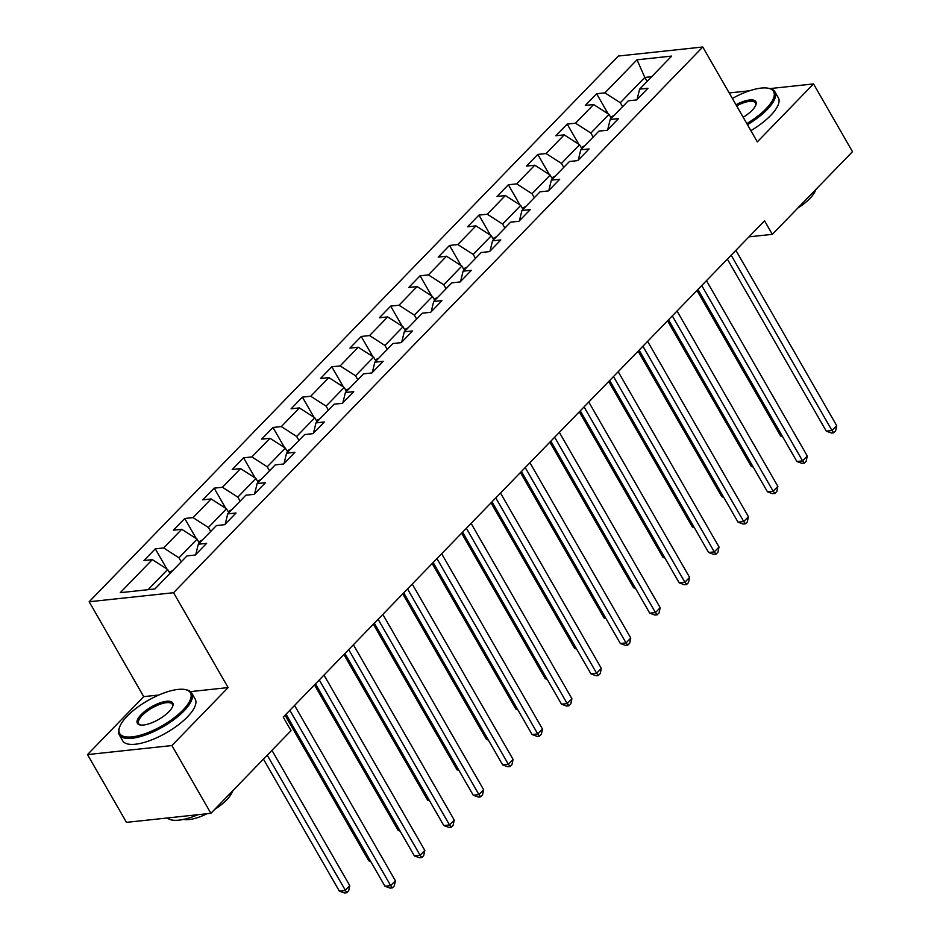 <?xml version="1.0" encoding="UTF-8"?>
<svg xmlns="http://www.w3.org/2000/svg" width="940" height="940" viewBox="0 0 940 940"><rect width="100%" height="100%" fill="white"/><g stroke="black" fill="none" stroke-linecap="round" stroke-linejoin="round"><path stroke-width="1.41" d="M158.872 695.013L143.714 696.634L87.514 754.585L126.477 822.359L210.877 813.312L291.036 730.662L283.245 717.102L764.537 220.794L772.339 234.342L852.486 151.692L813.523 83.919L770.001 88.583M143.714 696.634L89.159 601.753L618.367 56.036L702.768 47L173.559 592.717L89.159 601.753M637.003 59.796L604.937 92.86L596.618 93.753L585.303 105.421L593.622 104.528L575.515 123.199L567.196 124.092L555.881 135.76L564.2 134.867L546.093 153.537L537.774 154.43L526.459 166.098L534.778 165.205L516.683 183.876L508.352 184.769L497.037 196.437L505.356 195.543L487.261 214.214L478.93 215.107L467.615 226.775L475.946 225.882L457.839 244.553L449.508 245.446L438.193 257.113L446.524 256.221L428.417 274.891L420.086 275.784L408.771 287.452L417.102 286.559L398.995 305.23L390.664 306.123L379.349 317.791L387.68 316.897L369.573 335.568L361.242 336.461L349.927 348.129L358.257 347.236L340.151 365.907L331.82 366.8L320.505 378.468L328.836 377.575L310.729 396.245L302.398 397.138L291.083 408.806L299.413 407.913L281.307 426.584L272.976 427.477L261.661 439.145L269.992 438.263L251.885 456.922L243.566 457.815L232.239 469.495L240.57 468.602L222.463 487.272L214.144 488.154L202.829 499.833L211.148 498.94L193.041 517.611L184.722 518.504L173.407 530.172L181.726 529.279L163.619 547.949L155.3 548.843L143.985 560.51L152.304 559.617L120.25 592.682L154.924 588.957L186.978 555.904L195.309 555.011L206.624 543.344L198.293 544.236L216.4 525.566L224.731 524.673L236.046 513.005L227.715 513.898L245.822 495.227L254.153 494.334L265.468 482.666L257.137 483.548L275.244 464.877L283.575 463.996L294.89 452.316L286.559 453.209L304.666 434.538L312.985 433.657L324.312 421.978L315.981 422.871L334.088 404.2L342.407 403.307L353.722 391.639L345.403 392.532L363.51 373.862L371.829 372.969L383.144 361.301L374.825 362.194L392.932 343.523L401.251 342.63L412.566 330.962L404.247 331.855L422.354 313.185L430.673 312.291L441.988 300.624L433.669 301.517L451.776 282.846L460.095 281.953L471.41 270.285L463.091 271.178L481.186 252.508L489.517 251.614L500.832 239.947L492.513 240.84L510.608 222.169L518.939 221.276L530.254 209.608L521.923 210.501L540.03 191.831L548.361 190.938L559.676 179.27L551.345 180.163L569.452 161.492L577.783 160.599L589.098 148.931L580.767 149.824L598.874 131.154L607.205 130.261L618.52 118.593L610.189 119.486L628.296 100.815L636.627 99.922L647.942 88.254L639.611 89.147L671.677 56.083L637.003 59.796L644.817 77.444L620.294 102.719L622.586 106.702M181.267 561.791L178.988 557.808L197.083 539.137L199.374 543.12M195.779 554.518L198.293 544.236M163.619 547.949L178.988 557.808M181.726 529.279L197.083 539.137M210.689 531.452L208.398 527.469L226.505 508.798L228.796 512.782M225.201 524.179L227.715 513.898M193.041 517.611L208.398 527.469M211.148 498.94L226.505 508.798M240.111 501.114L237.82 497.131L255.927 478.46L258.218 482.443M254.623 493.841L257.137 483.548M222.463 487.272L237.82 497.131M240.57 468.602L255.927 478.46M269.533 470.776L267.242 466.792L285.349 448.122L287.64 452.105M284.045 463.502L286.559 453.209M251.885 456.922L267.242 466.792M269.992 438.263L285.349 448.122M298.955 440.437L296.664 436.454L314.771 417.783L317.062 421.766M313.466 433.164L315.981 422.871M281.307 426.584L296.664 436.454M299.413 407.913L314.771 417.783M328.377 410.099L326.086 406.115L344.193 387.445L346.484 391.428M342.889 402.825L345.403 392.532M310.729 396.245L326.086 406.115M328.836 377.575L344.193 387.445M357.799 379.748L355.508 375.777L373.615 357.106L375.906 361.089M372.311 372.487L374.825 362.194M340.151 365.907L355.508 375.777M358.257 347.236L373.615 357.106M387.221 349.41L384.93 345.438L403.037 326.768L405.328 330.739M401.733 342.148L404.247 331.855M369.573 335.568L384.93 345.438M387.68 316.897L403.037 326.768M416.643 319.071L414.352 315.1L432.459 296.429L434.75 300.401M431.155 311.81L433.669 301.517M398.995 305.23L414.352 315.1M417.102 286.559L432.459 296.429M446.065 288.733L443.774 284.761L461.881 266.091L464.16 270.062M460.577 281.471L463.091 271.178M428.417 274.891L443.774 284.761M446.524 256.221L461.881 266.091M475.487 258.394L473.196 254.423L491.303 235.752L493.582 239.724M489.998 251.121L492.513 240.84M457.839 244.553L473.196 254.423M475.946 225.882L491.303 235.752M504.897 228.056L502.618 224.084L520.725 205.413L523.004 209.385M519.409 220.783L521.923 210.501M487.261 214.214L502.618 224.084M505.356 195.543L520.725 205.413M534.32 197.717L532.04 193.746L550.147 175.075L552.426 179.047M548.831 190.444L551.345 180.163M516.683 183.876L532.04 193.746M534.778 165.205L550.147 175.075M563.741 167.379L561.462 163.407L579.569 144.737L581.848 148.708M578.253 160.106L580.767 149.824M546.093 153.537L561.462 163.407M564.2 134.867L579.569 144.737M593.163 137.04L590.884 133.057L608.979 114.386L611.27 118.37M607.675 129.767L610.189 119.486M575.515 123.199L590.884 133.057M593.622 104.528L608.979 114.386M647.108 81.416L644.817 77.444L651.678 76.704M637.097 99.429L639.611 89.147M604.937 92.86L620.294 102.719M749.556 90.769L729.193 92.954M87.514 754.585L171.914 745.549L210.877 813.312M171.914 745.549L228.114 687.587L173.559 592.717M702.768 47L757.323 141.869L813.523 83.919M748.968 236.845L772.339 234.342M169.952 573.459L167.661 569.476L148.062 589.697M152.304 559.617L167.661 569.476M596.618 93.753L608.192 113.881M567.196 124.092L578.77 144.22M537.774 154.43L549.348 174.558M508.352 184.769L519.926 204.897M478.93 215.107L490.504 235.235M449.508 245.446L461.082 265.574M420.086 275.784L431.66 295.924M390.664 306.123L402.238 326.262M361.242 336.461L372.828 356.601M331.82 366.8L343.406 386.939M302.398 397.138L313.984 417.278M272.976 427.477L284.562 447.616M243.566 457.815L255.139 477.955M214.144 488.154L225.718 508.293M184.722 518.504L196.296 538.632M155.3 548.843L166.874 568.97M228.114 687.587L190.491 691.617M727.372 259.123L826.284 431.143L831.994 430.532L731.167 255.198M836.706 425.667L835.613 430.837L833.721 432.776L831.994 430.532L836.706 425.667L735.891 250.334M833.721 432.776L831.442 433.023L826.284 431.143M614.208 115.338L610.589 117.183M696.963 290.472L780.67 436.031L782.139 435.866M782.644 436.759L780.67 436.031M746.795 123.575A40.808 14.5 -29.9 0 0 766.018 108.829A40.808 14.5 -29.9 0 0 768.168 88.219A40.808 14.5 -29.9 0 0 732.354 98.453M768.168 88.219L769.378 88.442A41.818 14.852 150.1 0 1 774.913 91.779A41.818 14.852 150.1 0 1 767.169 109.569A41.818 14.852 150.1 0 1 747.441 124.691M735.973 104.751A20.41 7.25 150.1 0 1 755.925 104.787A20.41 7.25 150.1 0 1 752.106 110.321A20.41 7.25 150.1 0 1 743.176 117.277M817.506 187.765A41.818 14.852 150.1 0 1 814.252 191.431A41.818 14.852 150.1 0 1 810.327 195.167M815.615 189.974A30.104 10.693 150.1 0 1 809.845 198.516A30.104 10.693 150.1 0 1 797.79 208.093M774.913 91.779L778.332 97.737A41.818 14.852 150.1 0 1 770.6 115.526A41.818 14.852 150.1 0 1 750.872 130.66M755.69 105.386A19.399 6.897 -29.9 0 0 755.478 102.954A19.399 6.897 -29.9 0 0 736.619 105.867M182.877 710.17A40.808 14.5 -29.9 0 0 185.027 689.549A40.808 14.5 -29.9 0 0 127.217 716.127A40.808 14.5 -29.9 0 0 119.58 727.184A40.808 14.5 -29.9 0 0 139.684 735.386A40.808 14.5 -29.9 0 0 182.877 710.17M185.027 689.549L186.226 689.784A41.818 14.852 150.1 0 1 191.76 693.121A41.818 14.852 150.1 0 1 184.029 710.91A41.818 14.852 150.1 0 1 146.558 734.575A41.818 14.852 150.1 0 1 119.263 734.798A41.818 14.852 150.1 0 1 119.169 728.347L119.58 727.184M168.965 711.65A20.41 7.25 150.1 0 1 140.06 724.94A20.41 7.25 150.1 0 1 141.129 714.635A20.41 7.25 150.1 0 1 162.726 702.027A20.41 7.25 150.1 0 1 172.784 706.128A20.41 7.25 150.1 0 1 168.965 711.65M172.549 706.727A19.399 6.897 -29.9 0 0 172.337 704.283A19.399 6.897 -29.9 0 0 159.671 704.401A19.399 6.897 -29.9 0 0 142.281 715.375A19.399 6.897 -29.9 0 0 138.697 723.636A19.399 6.897 -29.9 0 0 140.695 725.045M234.354 789.107A41.818 14.852 150.1 0 1 231.099 792.773A41.818 14.852 150.1 0 1 227.186 796.497M232.462 791.316A30.104 10.693 150.1 0 1 226.704 799.858A30.104 10.693 150.1 0 1 214.649 809.434M191.76 693.121L195.191 699.078A41.818 14.852 150.1 0 1 187.459 716.868A41.818 14.852 150.1 0 1 149.977 740.532A41.818 14.852 150.1 0 1 122.694 740.767L119.263 734.798M207.023 813.723A30.104 10.693 150.1 0 1 183.664 819.375M197.999 814.698A41.818 14.852 150.1 0 1 167.391 817.976M697.95 289.461L796.873 461.481L802.572 460.87L701.745 285.537M807.284 456.006L806.191 461.176L804.299 463.115L802.572 460.87L807.284 456.006L706.469 280.672M804.299 463.115L802.02 463.361L796.873 461.481M668.528 319.8L767.451 491.82L773.15 491.209L672.323 315.875M777.862 486.344L776.769 491.514L774.877 493.453L773.15 491.209L777.862 486.344L677.047 311.022M774.877 493.453L772.598 493.7L767.451 491.82M584.786 145.677L581.167 147.521M667.541 320.81L751.248 466.369L752.717 466.216M753.222 467.098L751.248 466.369M555.364 176.015L551.745 177.86M638.119 351.149L721.826 496.708L723.295 496.555M723.8 497.436L721.826 496.708M639.106 350.138L738.029 522.158L743.728 521.547L642.913 346.214M748.44 516.683L747.347 521.853L745.455 523.803L743.728 521.547L748.44 516.683L647.625 341.361M745.455 523.803L743.176 524.038L738.029 522.158M609.684 380.477L708.607 552.497L714.306 551.886L613.491 376.552M719.018 547.021L717.925 552.191L716.033 554.142L714.306 551.886L719.018 547.021L618.203 371.7M716.033 554.142L713.754 554.377L708.607 552.497M580.262 410.815L679.185 582.835L684.884 582.224L584.069 406.891M689.596 577.371L688.503 582.53L686.611 584.48L684.884 582.224L689.596 577.371L588.781 402.038M686.611 584.48L684.332 584.715L679.185 582.835M525.942 206.354L522.323 208.198M608.709 381.487L692.404 527.046L693.873 526.894M694.39 527.775L692.404 527.046M496.531 236.692L492.901 238.537M579.287 411.826L662.982 557.385L664.451 557.232M664.968 558.113L662.982 557.385M467.11 267.031L463.479 268.875M549.865 442.164L633.56 587.723L635.041 587.571M635.546 588.452L633.56 587.723M437.688 297.369L434.069 299.226M520.443 472.503L604.138 618.062L605.618 617.909M606.124 618.79L604.138 618.062M408.265 327.707L404.647 329.564M491.021 502.841L574.716 648.4L576.197 648.248M576.702 649.129L574.716 648.4M378.844 358.058L375.224 359.903M461.599 533.192L545.294 678.739L546.774 678.586M547.28 679.467L545.294 678.739M349.421 388.396L345.803 390.241M432.177 563.53L515.872 709.077L517.353 708.925M517.858 709.806L515.872 709.077M319.999 418.735L316.38 420.579M402.755 593.869L486.45 739.428L487.93 739.263M488.436 740.144L486.45 739.428M290.578 449.073L286.959 450.918M373.333 624.207L457.028 769.766L458.509 769.602M459.014 770.483L457.028 769.766M261.156 479.412L257.536 481.257M343.911 654.545L427.606 800.105L429.087 799.94M429.592 800.821L427.606 800.105M231.734 509.75L228.114 511.595M314.489 684.884L398.196 830.443L399.664 830.279M400.17 831.16L398.196 830.443M202.312 540.089L198.692 541.934M285.067 715.223L368.774 860.782L370.243 860.617M370.748 861.498L368.774 860.782M550.84 441.154L649.763 613.174L655.462 612.563L554.647 437.241M660.174 607.71L659.081 612.868L657.189 614.819L655.462 612.563L660.174 607.71L559.359 432.377M657.189 614.819L654.91 615.066L649.763 613.174M521.418 471.492L620.341 643.512L626.04 642.901L525.225 467.579M630.764 638.048L629.659 643.207L627.767 645.157L626.04 642.901L630.764 638.048L529.937 462.715M627.767 645.157L625.488 645.404L620.341 643.512M491.996 501.831L590.919 673.851L596.618 673.24L495.803 497.918M601.341 668.387L600.237 673.545L598.357 675.496L596.618 673.24L601.341 668.387L500.515 493.054M598.357 675.496L596.066 675.743L590.919 673.851M462.586 532.169L561.497 704.201L567.196 703.59L466.381 528.256M571.92 698.726L570.815 703.884L568.935 705.834L567.196 703.59L571.92 698.726L471.093 523.392M568.935 705.834L566.644 706.081L561.497 704.201M433.164 562.508L532.075 734.539L537.774 733.928L436.959 558.595M542.498 729.064L541.393 734.222L539.513 736.173L537.774 733.928L542.498 729.064L441.671 553.731M539.513 736.173L537.234 736.42L532.075 734.539M403.742 592.846L502.653 764.878L508.364 764.267L407.537 588.934M513.076 759.403L511.971 764.573L510.091 766.511L508.364 764.267L513.076 759.403L412.249 584.069M510.091 766.511L507.812 766.758L502.653 764.878M374.32 623.185L473.231 795.216L478.942 794.606L378.115 619.272M483.654 789.741L482.549 794.911L480.669 796.85L478.942 794.606L483.654 789.741L382.827 614.408M480.669 796.85L478.389 797.096L473.231 795.216M344.898 653.523L443.809 825.555L449.52 824.944L348.693 649.611M454.231 820.08L453.127 825.25L451.247 827.188L449.52 824.944L454.231 820.08L353.405 644.746M451.247 827.188L448.968 827.435L443.809 825.555M315.476 683.874L414.387 855.894L420.098 855.283L319.271 679.949M424.81 850.418L423.705 855.588L421.825 857.527L420.098 855.283L424.81 850.418L323.995 675.084M421.825 857.527L419.546 857.774L414.387 855.894M286.054 714.212L384.965 886.232L390.676 885.621L289.849 710.288M395.387 880.757L394.295 885.927L392.403 887.865L390.676 885.621L395.387 880.757L294.572 705.423M392.403 887.865L390.123 888.112L384.965 886.232M172.889 570.427L169.27 572.272M263.447 759.109L339.352 891.12L345.051 890.509L349.762 885.644L271.954 750.332M267.242 755.196L346.778 892.753L344.498 893L339.352 891.12M349.762 885.644L348.67 890.815L346.778 892.753"/></g></svg>
